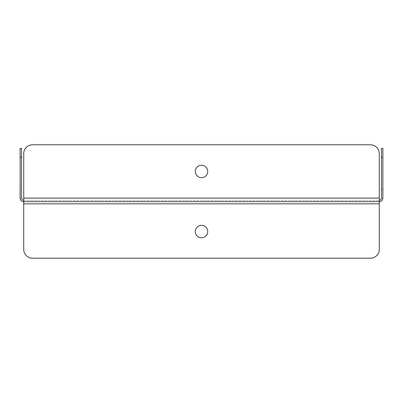 <?xml version="1.0" encoding="UTF-8"?>
<svg xmlns="http://www.w3.org/2000/svg" width="403" height="403" viewBox="0 0 403 403"><rect width="100%" height="100%" fill="white"/><g stroke="black" fill="none" stroke-linecap="round" stroke-linejoin="round"><path stroke-width="0.3" stroke-dasharray="2.02 1.51" d="M382.85 157.23L382.85 148.339L381.429 148.339L381.429 157.23L382.85 157.23L382.85 189.234L381.429 189.234L381.429 198.12L382.85 198.12A3.556 3.556 0 0 1 379.294 201.676L379.294 200.256L379.294 201.676L23.706 201.676L23.706 200.256L23.706 201.676A3.556 3.556 0 0 1 20.15 198.12L21.571 198.12L20.15 198.12L20.15 157.23L21.571 157.23L21.571 189.234L20.15 189.234M379.294 203.812L23.706 203.812L23.706 249.326A8.891 8.891 0 0 0 32.598 258.217L370.402 258.217A8.891 8.891 0 0 0 379.294 249.326L379.294 153.674A8.891 8.891 0 0 0 370.402 144.783L32.598 144.783A8.891 8.891 0 0 0 23.706 153.674L23.706 200.256A2.136 2.136 0 0 1 21.571 198.12L21.571 189.234M23.706 203.812L23.706 200.256L379.294 200.256L23.706 200.256M201.5 177.678A6.221 6.221 0 0 1 196.11 168.343A6.221 6.221 0 0 1 206.89 168.343A6.221 6.221 0 0 1 201.5 177.678M201.5 237.77A6.221 6.221 0 0 1 196.11 228.436A6.221 6.221 0 0 1 206.89 228.436A6.221 6.221 0 0 1 201.5 237.77M382.85 189.234L382.85 198.12L381.429 198.12A2.136 2.136 0 0 1 379.294 200.256M381.429 189.234L381.429 157.23M21.571 157.23L21.571 148.339L20.15 148.339L20.15 157.23M379.294 198.12L23.706 198.12"/><path stroke-width="0.6" d="M379.294 203.812L379.294 153.674A8.891 8.891 0 0 0 370.402 144.783L32.598 144.783A8.891 8.891 0 0 0 23.706 153.674L23.706 249.326A8.891 8.891 0 0 0 32.598 258.217L370.402 258.217A8.891 8.891 0 0 0 379.294 249.326L379.294 203.812L23.706 203.812M201.5 177.678A6.221 6.221 0 0 0 206.89 168.343A6.221 6.221 0 0 0 196.11 168.343A6.221 6.221 0 0 0 201.5 177.678M379.294 200.256A2.136 2.136 0 0 0 381.429 198.12L381.429 148.339L382.85 148.339L382.85 198.12A3.556 3.556 0 0 1 379.294 201.676L23.706 201.676A3.556 3.556 0 0 1 20.15 198.12L20.15 148.339L21.571 148.339L21.571 198.12A2.136 2.136 0 0 0 23.706 200.256M201.5 237.77A6.221 6.221 0 0 0 206.89 228.436A6.221 6.221 0 0 0 196.11 228.436A6.221 6.221 0 0 0 201.5 237.77M379.294 198.12L23.706 198.12M382.85 157.23L381.429 157.23M21.571 157.23L20.15 157.23"/></g></svg>
